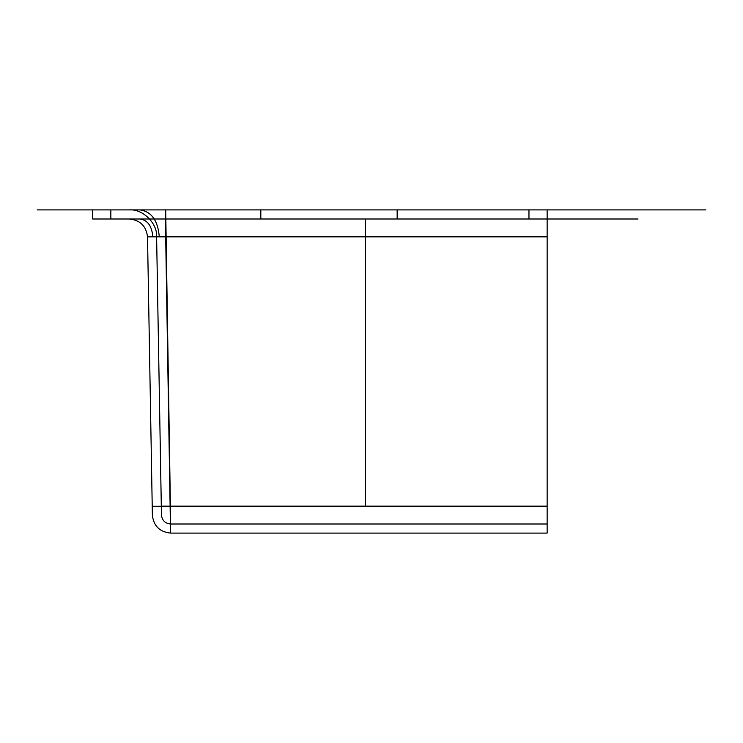 <?xml version="1.0" encoding="UTF-8"?>
<svg xmlns="http://www.w3.org/2000/svg" width="743" height="743" viewBox="0 0 743 743"><rect width="100%" height="100%" fill="white"/><g stroke="black" fill="none" stroke-linecap="round" stroke-linejoin="round"><path stroke-width="1.11" d="M547.145 506.141L547.145 236.701L156.606 236.701C157.544 223.337 142.684 208.737 129.338 209.907L547.145 209.907L129.338 209.907C142.684 208.737 157.544 223.337 156.606 236.701L547.145 236.701L547.145 506.141L170.398 506.141L165.689 209.907L170.556 524.001L170.398 506.141L161.305 506.141L161.463 515.066C162.113 520.471 165.141 523.443 170.556 524.001L547.145 524.001L547.145 506.141L547.145 524.001L170.556 524.001C165.141 523.443 162.113 520.471 161.463 515.066L156.606 236.701L161.305 506.141L547.145 506.141M165.689 218.999L547.145 218.999L547.145 506.299L547.145 236.859L147.513 236.859C146.222 226.067 140.158 220.104 129.338 218.999L165.689 218.999L129.338 218.999C140.158 220.104 146.222 226.067 147.513 236.859L165.689 236.859L165.689 218.999L165.689 236.859L547.145 236.859L547.145 218.999L165.689 218.999M260.821 218.999C273.015 218.999 273.015 218.999 260.821 218.999C273.015 218.999 273.015 218.999 260.821 218.999C248.636 218.999 248.636 218.999 260.821 218.999C248.636 218.999 248.636 218.999 260.821 218.999L469.882 218.999L260.821 218.999L260.821 209.907C248.636 209.907 248.636 209.907 260.821 209.907C248.636 209.907 248.636 209.907 260.821 209.907C273.015 209.907 273.015 209.907 260.821 209.907C273.015 209.907 273.015 209.907 260.821 209.907L260.821 218.999M528.96 209.907L110.846 209.907L110.846 218.999L528.96 218.999L92.671 218.999L619.857 218.999L92.671 218.999L110.846 218.999L110.846 209.907L528.96 209.907L528.96 218.999L528.96 209.907M152.222 506.299L147.513 236.859L152.222 506.299L170.398 506.299L170.556 533.093L165.689 236.859L170.398 506.299L547.145 506.299L547.145 533.093L170.556 533.093C159.736 531.979 153.671 526.025 152.38 515.224L152.222 506.299L152.38 515.224C153.671 526.025 159.736 531.979 170.556 533.093L547.145 533.093L547.145 506.299L152.222 506.299M397.161 209.907L397.161 218.999C384.976 218.999 384.976 218.999 397.161 218.999C409.356 218.999 409.356 218.999 397.161 218.999C409.356 218.999 409.356 218.999 397.161 218.999C384.976 218.999 384.976 218.999 397.161 218.999L397.161 209.907C384.976 209.907 384.976 209.907 397.161 209.907C409.356 209.907 409.356 209.907 397.161 209.907L397.161 218.999L397.161 209.907C409.356 209.907 409.356 209.907 397.161 209.907C384.976 209.907 384.976 209.907 397.161 209.907M92.671 209.907L92.671 218.999L92.671 209.907L110.846 209.907L92.671 209.907M547.145 209.907L547.145 236.701L547.145 209.907L547.145 218.999L547.145 209.907L705.85 209.907L547.145 209.907M159.262 236.506C157.822 220.411 151.405 211.541 139.99 209.907M547.145 218.999L528.96 218.999L547.145 218.999M152.835 236.729C151.878 226.002 147.597 220.086 139.99 218.999M365.352 506.299L365.352 218.999L365.352 506.299M365.352 373.06L365.352 279.154M165.383 218.999L565.321 218.999L165.383 218.999M619.857 218.999L638.033 218.999L619.857 218.999M574.404 218.999L565.321 218.999L574.404 218.999M110.846 209.907L37.15 209.907L110.846 209.907M467.115 218.999L472.641 218.999L467.115 218.999M394.403 218.999L399.929 218.999L394.403 218.999M258.062 218.999L263.589 218.999L258.062 218.999M150.002 379.478L149.91 374.166L150.002 379.478"/></g></svg>

